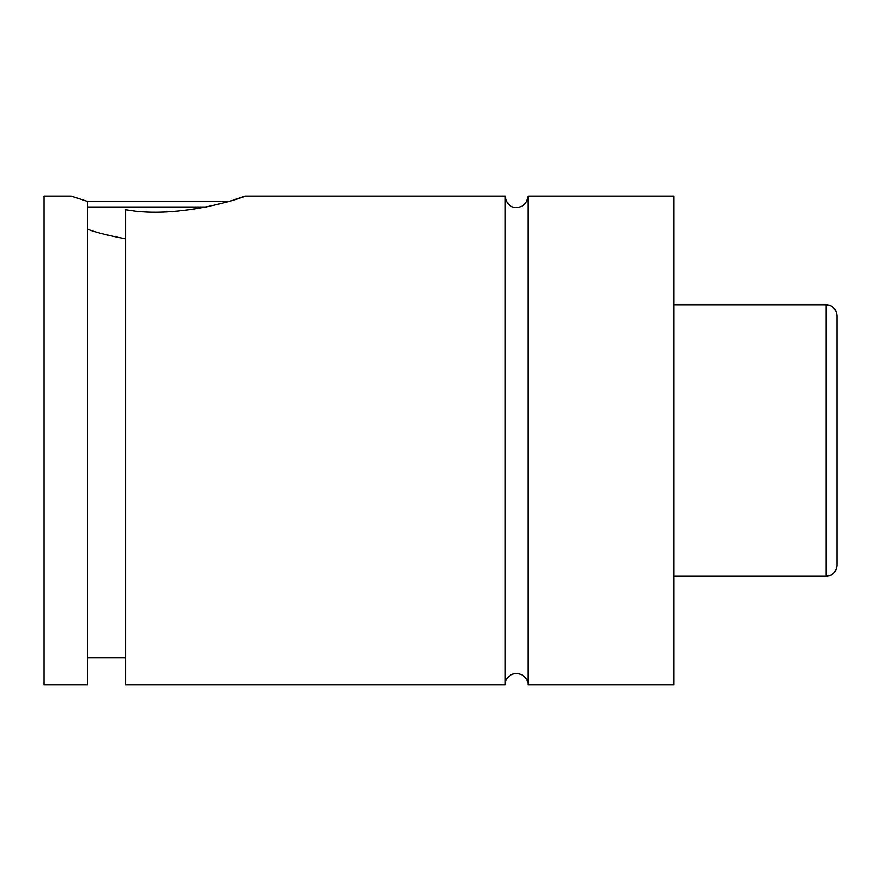 <?xml version="1.0" encoding="UTF-8"?>
<svg xmlns="http://www.w3.org/2000/svg" width="881" height="881" viewBox="0 0 881 881"><rect width="100%" height="100%" fill="white"/><g stroke="black" fill="none" stroke-linecap="round" stroke-linejoin="round"><path stroke-width="1.32" d="M505.121 196.111L505.121 684.889C505.331 680.132 507.544 676.674 511.795 674.516C521.486 670.694 528.908 679.471 527.939 684.889L527.939 196.111C527.543 201.958 524.525 205.68 518.887 207.266C514.493 207.751 507.533 208.202 505.121 196.111L244.995 196.111L235.414 199.348M206.65 206.98L87.494 206.98M87.494 201.54L228.267 201.54M87.494 229.258C96.976 232.705 109.651 235.866 125.509 238.751M71.207 196.111L87.494 201.419L87.494 684.889L44.05 684.889L44.05 196.111L71.207 196.111M125.509 209.766C179.999 219.931 247.154 196.188 244.995 196.111C247.154 196.188 179.999 219.931 125.509 209.766L125.509 684.889L505.121 684.889M836.95 440.5L836.95 565.404C836.157 573.289 830.695 575.359 830.794 575.205L826.092 576.273L826.092 304.727L830.794 305.795C830.695 305.641 836.157 307.711 836.95 315.596L836.95 440.5M527.939 684.889L674.02 684.889L674.02 196.111L527.939 196.111M826.092 304.727L674.02 304.727M826.092 576.273L674.02 576.273M125.509 657.733L87.494 657.733"/></g></svg>
